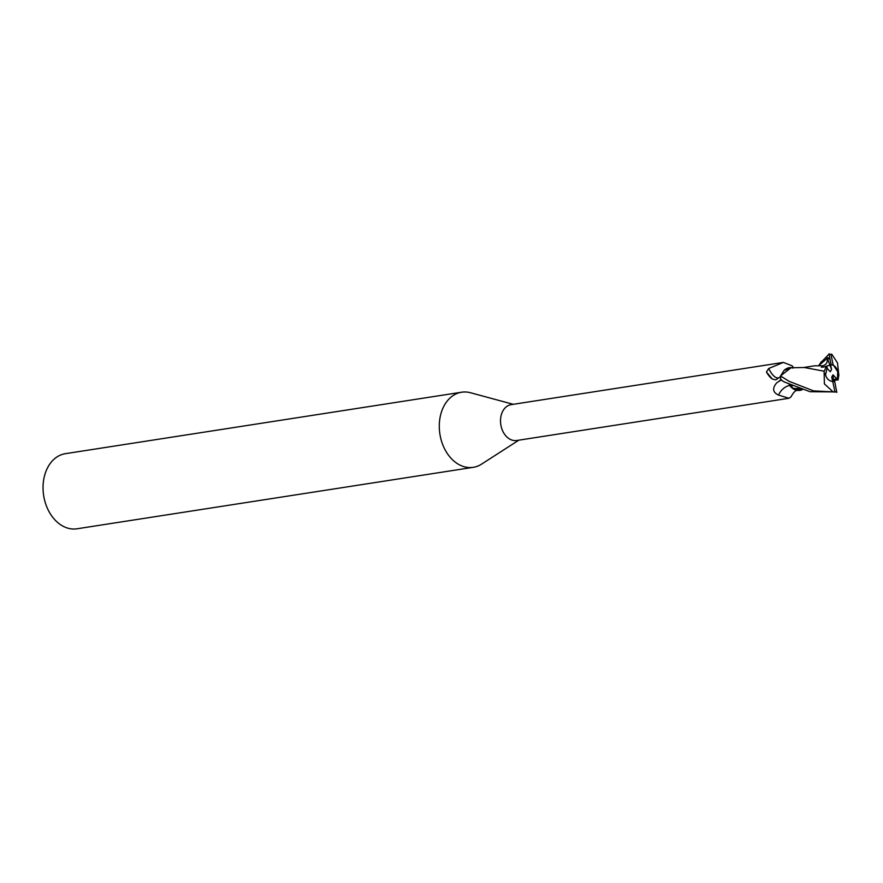 <?xml version="1.0" encoding="UTF-8"?>
<svg xmlns="http://www.w3.org/2000/svg" width="883" height="883" viewBox="0 0 883 883"><rect width="100%" height="100%" fill="white"/><g stroke="black" fill="none" stroke-linecap="round" stroke-linejoin="round"><path stroke-width="1.32" d="M513.255 404.304L470.451 392.736A38.002 27.892 81.2 0 0 461.621 392.218A38.002 27.892 81.2 0 0 440.396 436.787A38.002 27.892 81.2 0 0 473.277 467.328A38.002 27.892 81.2 0 0 481.522 464.16L518.818 440.175M780.749 375.628L780.097 376.964A19.625 7.638 74 0 1 768.696 368.498L783.376 362.416L511.169 404.635A18.146 13.311 81.2 0 0 501.036 425.915A18.146 13.311 81.2 0 0 516.732 440.496L788.927 398.277L778.552 395.076C772.813 392.449 772.117 388.465 776.466 383.101L781.3 379.491M461.621 392.218L65.386 453.674A38.002 27.892 81.2 0 0 44.15 498.244A38.002 27.892 81.2 0 0 77.031 528.785L473.277 467.328M837.371 370.363L837.956 373.101L837.371 370.363A8.554 6.269 81.2 0 0 830.583 364.811L831.576 369.502L830.274 371.754L826.885 368.023M832.68 381.522L831.731 377.085L833.033 374.822L836.775 378.939A8.554 6.269 81.2 0 0 837.956 373.101M829.038 353.73L830.031 359.425L827.051 357.494L827.172 358.343C827.824 362.218 826.345 364.701 822.735 365.816L821.411 367.328L826.179 366.633L827.228 367.549L825.55 374.867L825.362 373.476L825.936 376.213L825.55 374.867C826.587 378.741 828.994 380.959 832.768 381.533L833.375 380.573L838.144 379.789L837.481 378.818L833.309 379.491L832.503 380.705M792.437 385.948L789.678 385.573L793.773 388.741L789.545 385.562L792.106 388.045A16.302 11.965 81.2 0 0 798.651 390.474A16.302 11.965 81.2 0 0 802.327 389.657M798.651 390.474C796.278 389.558 793.729 391.699 791.002 396.909L788.927 398.277M780.097 376.964L775.682 379.911L772.228 378.95L766.444 371.986L768.696 368.498M772.548 379.116A20.607 8.024 74 0 1 766.444 371.986M793.552 367.858L792.691 366.633A20.684 8.046 74 0 1 792.217 365.86L783.376 362.416M792.89 367.847A16.302 11.965 81.2 0 0 784.071 370.441L780.682 375.783L791.013 367.781L784.071 370.441M789.181 384.48L789.545 385.562M776.367 383.211L776.466 383.101A28.554 25.166 -112.8 0 1 781.3 380.143M789.501 385.385A20.684 18.234 -112.8 0 0 778.552 395.076M792.106 388.045L802.194 389.613L793.696 388.719L798.651 388.399M792.923 368.068L791.963 367.869M833.033 374.822L833.375 380.573M837.481 378.818L837.724 371.721L833.099 364.646A8.554 6.269 81.2 0 0 831.62 364.646A8.554 6.269 81.2 0 0 831.157 364.734L824.115 366.942L830.583 364.811M827.051 357.494L831.576 369.502M836.819 392.46L834.7 381.445A8.554 6.269 81.2 0 1 834.247 381.544A8.554 6.269 81.2 0 1 832.768 381.533L834.965 391.964L813.563 390.893L789.06 381.301L780.605 376.015A19.007 13.94 81.2 0 0 780.704 379.756L784.413 382.019L810.031 391.721L835.473 391.92M834.965 391.964A19.007 13.94 81.2 0 0 835.848 391.875A19.007 13.94 81.2 0 0 836.676 391.71M838.066 379.988L838.85 374.944M789.678 385.584L789.336 384.558M838.85 375.43L837.525 362.935L831.808 354.271L830.903 354.215A19.007 13.94 81.2 0 0 830.02 354.315A19.007 13.94 81.2 0 0 829.192 354.48L830.02 354.315M822.735 365.816L814.733 365.794L803.1 367.582M820.837 362.604L828.662 354.524M791.013 367.781L804.247 367.494L824.126 371.202L824.369 383.862L833.309 392.03M826.367 366.412L824.049 371.699M830.031 359.425L831.157 364.734M833.099 364.646L830.903 354.215M834.7 381.445L834.027 381.566M829.832 357.736L828.265 357.99M827.172 358.343L818.861 365.54M834.49 392.085L835.848 391.875M818.795 365.54L821.411 361.633"/></g></svg>
